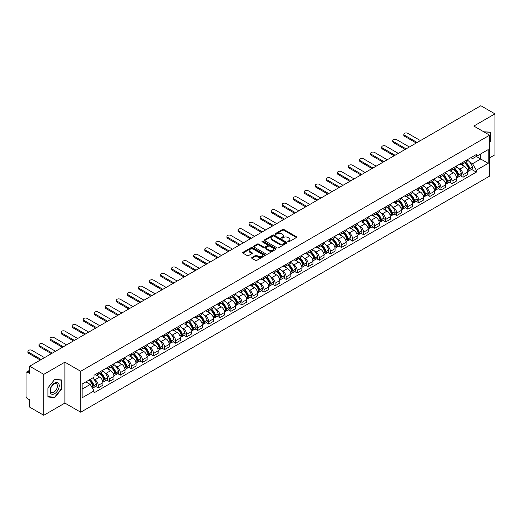 <?xml version="1.0" encoding="UTF-8"?>
<svg xmlns="http://www.w3.org/2000/svg" width="521" height="521" viewBox="0 0 521 521"><rect width="100%" height="100%" fill="white"/><g stroke="black" fill="none" stroke-linecap="round" stroke-linejoin="round"><path stroke-width="0.78" d="M288.022 241.79A0.69 0.397 0 0 0 288.992 241.79L296.384 237.524A0.983 0.567 0 0 0 296.67 237.12A0.983 0.567 0 0 0 296.384 236.723L283.86 229.494A0.983 0.567 0 0 0 282.473 229.494L275.081 233.76A0.69 0.397 0 0 0 276.052 234.32L277.009 233.766A3.146 1.817 0 0 1 281.464 233.766L282.506 234.372A3.146 1.817 0 0 1 283.431 235.655A3.146 1.817 0 0 1 282.506 236.944L281.548 237.491A0.69 0.397 0 0 0 282.525 238.058L283.483 237.504A3.146 1.817 0 0 1 287.931 237.504L288.973 238.104A3.146 1.817 0 0 1 289.897 239.393A3.146 1.817 0 0 1 288.973 240.676L288.022 241.23A0.69 0.397 0 0 0 288.022 241.79L288.022 241.23M251.93 257.524A0.983 0.567 0 0 0 251.643 257.928A0.983 0.567 0 0 0 251.93 258.331L255.446 260.357A0.983 0.567 0 0 0 256.833 260.357L265.046 255.616A0.983 0.567 0 0 0 265.332 255.218A0.983 0.567 0 0 0 265.046 254.815L252.522 247.586A0.983 0.567 0 0 0 251.129 247.586L242.923 252.327A0.983 0.567 0 0 0 242.636 252.724A0.983 0.567 0 0 0 242.923 253.128L247.162 255.577A0.983 0.567 0 0 0 248.556 255.577L252.073 253.551A0.983 0.567 0 0 0 252.359 253.147A0.983 0.567 0 0 0 252.073 252.744L249.963 251.532A2.631 1.517 0 0 1 249.194 250.458A2.631 1.517 0 0 1 250.822 249.051A2.631 1.517 0 0 1 253.688 249.383L261.933 254.144A2.631 1.517 0 0 1 262.701 255.218A2.631 1.517 0 0 1 261.08 256.619A2.631 1.517 0 0 1 258.208 256.293L256.833 255.498A0.983 0.567 0 0 0 255.446 255.498L251.93 257.524L251.93 258.331M80.696 371.284L64.891 362.16L43.771 374.358L29.664 366.211L480.844 105.724L494.95 113.871L473.83 126.062L489.636 135.186L80.696 371.284L80.696 412.209L489.636 176.105L489.636 135.186M277.081 247.866A0.983 0.567 0 0 0 278.468 247.866L286.68 243.125A0.983 0.567 0 0 0 286.967 242.727A0.983 0.567 0 0 0 286.68 242.324L274.157 235.095A0.983 0.567 0 0 0 272.763 235.095L264.557 239.836A0.983 0.567 0 0 0 264.271 240.233A0.983 0.567 0 0 0 264.557 240.637L277.081 247.866M262.434 241.939A0.69 0.397 0 0 1 263.131 242.037L263.131 241.216L275.863 248.569A0.983 0.567 0 0 1 276.15 248.973A0.983 0.567 0 0 1 275.863 249.37L267.651 254.111A0.983 0.567 0 0 1 266.264 254.111L253.74 246.882L253.74 246.081A0.983 0.567 0 0 0 253.453 246.479A0.983 0.567 0 0 0 253.74 246.882M253.74 246.081L257.25 244.049A0.983 0.567 0 0 1 258.644 244.049L263.724 246.98A0.983 0.567 0 0 0 265.111 246.98L267.442 245.638A0.983 0.567 0 0 0 267.735 245.235A0.983 0.567 0 0 0 267.442 244.831L262.154 241.783A0.69 0.397 0 0 1 263.131 241.216M43.771 374.358L43.771 415.276L29.664 407.129L29.664 399.887L27.47 398.624A2.006 1.159 -120 0 1 26.05 396.168L26.05 373.003A2.006 1.159 -120 0 1 26.467 372.085L29.664 370.242M489.636 157.856L494.95 154.789L494.95 113.871M43.771 415.276L64.891 403.078L80.696 412.209M29.664 366.211L29.664 373.453L27.47 372.189A2.006 1.159 -120 0 0 26.467 372.085M463.058 162.194A4.611 2.664 60 0 1 462.101 164.265L466.777 161.562A4.611 2.664 -120 0 0 467.734 159.491M458.617 168.426L459.796 169.11A4.611 2.664 60 0 1 463.058 174.756L467.734 172.054A4.611 2.664 -120 0 0 464.472 166.407L461.124 164.473M467.734 172.054L467.734 174.548L463.058 177.251L460.518 175.785M462.101 164.265A4.611 2.664 60 0 1 459.835 164.056M463.058 174.756L463.058 177.251M452 168.576A4.611 2.664 60 0 1 451.043 170.647L455.725 167.944A4.611 2.664 -120 0 0 456.676 165.873M449.467 182.168L452 183.633L456.676 180.937L456.676 178.436A4.611 2.664 -120 0 0 453.42 172.79L450.072 170.855M451.043 170.647A4.611 2.664 60 0 1 448.776 170.439M447.559 174.809L448.737 175.492A4.611 2.664 60 0 1 452 181.139L452 183.633M440.942 174.958A4.611 2.664 60 0 1 439.991 177.029L444.667 174.327A4.611 2.664 -120 0 0 445.624 172.262M438.408 188.556L440.942 190.015L445.624 187.319L445.624 184.818A4.611 2.664 -120 0 0 442.362 179.172L439.014 177.244M439.991 177.029A4.611 2.664 60 0 1 437.718 176.821M436.507 181.197L437.686 181.875A4.611 2.664 60 0 1 440.942 187.521L440.942 190.015M429.89 181.341A4.611 2.664 60 0 1 428.933 183.412L433.609 180.715A4.611 2.664 -120 0 0 434.566 178.644M427.35 194.939L429.89 196.404L434.566 193.701L434.566 191.207A4.611 2.664 -120 0 0 431.303 185.561L427.956 183.626M428.933 183.412A4.611 2.664 60 0 1 426.666 183.203M425.449 187.58L426.627 188.257A4.611 2.664 60 0 1 429.89 193.903L429.89 196.404M418.832 187.729A4.611 2.664 60 0 1 417.875 189.794L422.557 187.098A4.611 2.664 -120 0 0 423.508 185.027M416.292 201.321L418.832 202.786L423.508 200.084L423.508 197.589A4.611 2.664 -120 0 0 420.252 191.943L416.904 190.009M417.875 189.794A4.611 2.664 60 0 1 415.608 189.585M414.39 193.962L415.569 194.639A4.611 2.664 60 0 1 418.832 200.285L418.832 202.786M407.774 194.112A4.611 2.664 60 0 1 406.823 196.183L411.499 193.48A4.611 2.664 -120 0 0 412.45 191.409M405.24 207.703L407.774 209.168L412.456 206.466L412.456 203.971A4.611 2.664 -120 0 0 409.193 198.325L405.846 196.391M406.823 196.183A4.611 2.664 60 0 1 404.55 195.974M403.339 200.344L404.517 201.028A4.611 2.664 60 0 1 407.774 206.674L407.774 209.168M396.722 200.494A4.611 2.664 60 0 1 395.765 202.565L400.441 199.862A4.611 2.664 -120 0 0 401.398 197.791M394.182 214.085L396.722 215.551L401.398 212.848L401.398 210.354A4.611 2.664 -120 0 0 398.135 204.707L394.788 202.773M395.765 202.565A4.611 2.664 60 0 1 393.492 202.356M392.28 206.726L393.459 207.41A4.611 2.664 60 0 1 396.722 213.056L396.722 215.551M385.664 206.876A4.611 2.664 60 0 1 384.706 208.947L389.382 206.244A4.611 2.664 -120 0 0 390.34 204.173M383.124 220.468L385.664 221.933L390.34 219.237L390.34 216.736A4.611 2.664 -120 0 0 387.083 211.09L383.73 209.155M384.706 208.947A4.611 2.664 60 0 1 382.44 208.739M381.222 213.109L382.401 213.792A4.611 2.664 60 0 1 385.664 219.439L385.664 221.933M374.606 213.258A4.611 2.664 60 0 1 373.655 215.329L378.331 212.627A4.611 2.664 -120 0 0 379.281 210.562M372.072 226.856L374.606 228.315L379.281 225.619L379.281 223.118A4.611 2.664 -120 0 0 376.025 217.472L372.678 215.544M373.655 215.329A4.611 2.664 60 0 1 371.382 215.121M370.164 219.491L371.349 220.175A4.611 2.664 60 0 1 374.606 225.821L374.606 228.315M363.547 219.641A4.611 2.664 60 0 1 362.596 221.712L367.272 219.009A4.611 2.664 -120 0 0 368.23 216.944M361.014 233.239L363.547 234.704L368.23 232.001L368.23 229.507A4.611 2.664 -120 0 0 364.967 223.861L361.62 221.926M362.596 221.712A4.611 2.664 60 0 1 360.324 221.503M359.112 225.88L360.291 226.557A4.611 2.664 60 0 1 363.547 232.203L363.547 234.704M352.496 226.029A4.611 2.664 60 0 1 351.538 228.094L356.214 225.398A4.611 2.664 -120 0 0 357.172 223.327M349.956 239.621L352.496 241.086L357.172 238.384L357.172 235.889A4.611 2.664 -120 0 0 353.909 230.243L350.561 228.309M351.538 228.094A4.611 2.664 60 0 1 349.272 227.885M348.054 232.262L349.233 232.939A4.611 2.664 60 0 1 352.496 238.585L352.496 241.086M341.437 232.412A4.611 2.664 60 0 1 340.48 234.476L345.163 231.78A4.611 2.664 -120 0 0 346.113 229.709M338.904 246.003L341.437 247.468L346.113 244.766L346.113 242.272A4.611 2.664 -120 0 0 342.857 236.625L339.51 234.691M340.48 234.476A4.611 2.664 60 0 1 338.214 234.274M336.996 238.644L338.175 239.328A4.611 2.664 60 0 1 341.437 244.974L341.437 247.468M330.379 238.794A4.611 2.664 60 0 1 329.428 240.865L334.104 238.162A4.611 2.664 -120 0 0 335.062 236.091M327.846 252.385L330.379 253.851L335.062 251.148L335.062 248.654A4.611 2.664 -120 0 0 331.799 243.007L328.451 241.073M329.428 240.865A4.611 2.664 60 0 1 327.155 240.656M325.944 245.026L327.123 245.71A4.611 2.664 60 0 1 330.379 251.356L330.379 253.851M319.327 245.176A4.611 2.664 60 0 1 318.37 247.247L323.046 244.544A4.611 2.664 -120 0 0 324.003 242.473M316.788 258.768L319.327 260.233L324.003 257.53L324.003 255.036A4.611 2.664 -120 0 0 320.741 249.39L317.393 247.455M318.37 247.247A4.611 2.664 60 0 1 316.104 247.039M314.886 251.409L316.065 252.092A4.611 2.664 60 0 1 319.327 257.739L319.327 260.233M308.269 251.558A4.611 2.664 60 0 1 307.312 253.629L311.994 250.927A4.611 2.664 -120 0 0 312.945 248.856M305.729 265.15L308.269 266.615L312.945 263.919L312.945 261.418A4.611 2.664 -120 0 0 309.689 255.772L306.335 253.838M307.312 253.629A4.611 2.664 60 0 1 305.046 253.421M303.828 257.791L305.006 258.475A4.611 2.664 60 0 1 308.269 264.121L308.269 266.615M297.211 257.941A4.611 2.664 60 0 1 296.26 260.012L300.936 257.309A4.611 2.664 -120 0 0 301.887 255.244M294.678 271.539L297.211 272.997L301.893 270.301L301.893 267.807A4.611 2.664 -120 0 0 298.631 262.154L295.283 260.226M296.26 260.012A4.611 2.664 60 0 1 293.987 259.803M292.776 264.18L293.955 264.857A4.611 2.664 60 0 1 297.211 270.503L297.211 272.997M286.159 264.323A4.611 2.664 60 0 1 285.202 266.394L289.878 263.698A4.611 2.664 -120 0 0 290.835 261.627M283.619 277.921L286.159 279.386L290.835 276.684L290.835 274.189A4.611 2.664 -120 0 0 287.572 268.543L284.225 266.609M285.202 266.394A4.611 2.664 60 0 1 282.929 266.185M281.718 270.562L282.896 271.239A4.611 2.664 60 0 1 286.159 276.885L286.159 279.386M275.101 270.712A4.611 2.664 60 0 1 274.144 272.776L278.82 270.08A4.611 2.664 -120 0 0 279.777 268.009M272.561 284.303L275.101 285.769L279.777 283.066L279.777 280.572A4.611 2.664 -120 0 0 276.514 274.925L273.167 272.991M274.144 272.776A4.611 2.664 60 0 1 271.877 272.568M270.66 276.944L271.838 277.621A4.611 2.664 60 0 1 275.101 283.274L275.101 285.769M264.043 277.094A4.611 2.664 60 0 1 263.092 279.165L267.768 276.462A4.611 2.664 -120 0 0 268.719 274.391M261.509 290.685L264.043 292.151L268.719 289.448L268.719 286.954A4.611 2.664 -120 0 0 265.463 281.307L262.115 279.373M263.092 279.165A4.611 2.664 60 0 1 260.819 278.956M259.601 283.326L260.787 284.01A4.611 2.664 60 0 1 264.043 289.656L264.043 292.151M252.985 283.476A4.611 2.664 60 0 1 252.034 285.547L256.71 282.844A4.611 2.664 -120 0 0 257.667 280.773M250.451 297.068L252.985 298.533L257.667 295.83L257.667 293.336A4.611 2.664 -120 0 0 254.404 287.69L251.057 285.755M252.034 285.547A4.611 2.664 60 0 1 249.761 285.339M248.55 289.709L249.728 290.392A4.611 2.664 60 0 1 252.985 296.039L252.985 298.533M241.933 289.858A4.611 2.664 60 0 1 240.976 291.929L245.651 289.227A4.611 2.664 -120 0 0 246.609 287.156M239.393 303.45L241.933 304.915L246.609 302.219L246.609 299.718A4.611 2.664 -120 0 0 243.346 294.072L239.999 292.138M240.976 291.929A4.611 2.664 60 0 1 238.709 291.721M237.491 296.091L238.67 296.775A4.611 2.664 60 0 1 241.933 302.421L241.933 304.915M230.875 296.241A4.611 2.664 60 0 1 229.917 298.312L234.6 295.609A4.611 2.664 -120 0 0 235.551 293.544M228.341 309.839L230.875 311.298L235.551 308.601L235.551 306.107A4.611 2.664 -120 0 0 232.294 300.454L228.947 298.526M229.917 298.312A4.611 2.664 60 0 1 227.651 298.103M226.433 302.48L227.612 303.157A4.611 2.664 60 0 1 230.875 308.803L230.875 311.298M219.816 302.623A4.611 2.664 60 0 1 218.866 304.694L223.542 301.998A4.611 2.664 -120 0 0 224.499 299.927M217.283 316.221L219.816 317.686L224.499 314.984L224.499 312.489A4.611 2.664 -120 0 0 221.236 306.843L217.889 304.909M218.866 304.694A4.611 2.664 60 0 1 216.593 304.485M215.381 308.862L216.56 309.539A4.611 2.664 60 0 1 219.816 315.185L219.816 317.686M208.765 309.012A4.611 2.664 60 0 1 207.807 311.076L212.483 308.38A4.611 2.664 -120 0 0 213.441 306.309M206.225 322.603L208.765 324.069L213.441 321.366L213.441 318.872A4.611 2.664 -120 0 0 210.178 313.225L206.83 311.291M207.807 311.076A4.611 2.664 60 0 1 205.535 310.868M204.323 315.244L205.502 315.921A4.611 2.664 60 0 1 208.765 321.574L208.765 324.069M197.706 315.394A4.611 2.664 60 0 1 196.749 317.465L201.432 314.762A4.611 2.664 -120 0 0 202.382 312.691M195.167 328.985L197.706 330.451L202.382 327.748L202.382 325.254A4.611 2.664 -120 0 0 199.126 319.607L195.772 317.673M196.749 317.465A4.611 2.664 60 0 1 194.483 317.256M193.265 321.626L194.444 322.31A4.611 2.664 60 0 1 197.706 327.956L197.706 330.451M186.648 321.776A4.611 2.664 60 0 1 185.697 323.847L190.373 321.144A4.611 2.664 -120 0 0 191.324 319.073M184.115 335.368L186.648 336.833L191.324 334.13L191.324 331.636A4.611 2.664 -120 0 0 188.068 325.99L184.721 324.055M185.697 323.847A4.611 2.664 60 0 1 183.425 323.639M182.213 328.009L183.392 328.692A4.611 2.664 60 0 1 186.648 334.339L186.648 336.833M175.59 328.158A4.611 2.664 60 0 1 174.639 330.229L179.315 327.527A4.611 2.664 -120 0 0 180.273 325.456M173.057 341.75L175.597 343.215L180.273 340.519L180.273 338.018A4.611 2.664 -120 0 0 177.01 332.372L173.662 330.438M174.639 330.229A4.611 2.664 60 0 1 172.366 330.021M171.155 334.391L172.334 335.075A4.611 2.664 60 0 1 175.597 340.721L175.597 343.215M164.538 334.541A4.611 2.664 60 0 1 163.581 336.612L168.257 333.909A4.611 2.664 -120 0 0 169.214 331.844M161.998 348.139L164.538 349.598L169.214 346.901L169.214 344.401A4.611 2.664 -120 0 0 165.952 338.754L162.604 336.827M163.581 336.612A4.611 2.664 60 0 1 161.315 336.403M160.097 340.78L161.276 341.457A4.611 2.664 60 0 1 164.538 347.103L164.538 349.598M153.48 340.923A4.611 2.664 60 0 1 152.523 342.994L157.205 340.291A4.611 2.664 -120 0 0 158.156 338.227M150.947 354.521L153.48 355.986L158.156 353.284L158.156 350.789A4.611 2.664 -120 0 0 154.9 345.143L151.552 343.209M152.523 342.994A4.611 2.664 60 0 1 150.256 342.785M149.039 347.162L150.224 347.839A4.611 2.664 60 0 1 153.48 353.485L153.48 355.986M142.422 347.312A4.611 2.664 60 0 1 141.471 349.376L146.147 346.68A4.611 2.664 -120 0 0 147.104 344.609M139.888 360.903L142.422 362.369L147.104 359.666L147.104 357.172A4.611 2.664 -120 0 0 143.842 351.525L140.494 349.591M141.471 349.376A4.611 2.664 60 0 1 139.198 349.168M137.987 353.544L139.166 354.221A4.611 2.664 60 0 1 142.422 359.868L142.422 362.369M131.37 353.694A4.611 2.664 60 0 1 130.413 355.758L135.089 353.062A4.611 2.664 -120 0 0 136.046 350.991M128.83 367.285L131.37 368.751L136.046 366.048L136.046 363.554A4.611 2.664 -120 0 0 132.783 357.907L129.436 355.973M130.413 355.758A4.611 2.664 60 0 1 128.146 355.556M126.929 359.926L128.107 360.61A4.611 2.664 60 0 1 131.37 366.256L131.37 368.751M120.312 360.076A4.611 2.664 60 0 1 119.355 362.147L124.037 359.444A4.611 2.664 -120 0 0 124.988 357.373M117.772 373.668L120.312 375.133L124.988 372.43L124.988 369.936A4.611 2.664 -120 0 0 121.732 364.29L118.384 362.356M119.355 362.147A4.611 2.664 60 0 1 117.088 361.939M115.87 366.309L117.049 366.992A4.611 2.664 60 0 1 120.312 372.639L120.312 375.133M109.254 366.458A4.611 2.664 60 0 1 108.303 368.529L112.979 365.827A4.611 2.664 -120 0 0 113.936 363.756M106.72 380.05L109.254 381.515L113.936 378.819L113.936 376.318A4.611 2.664 -120 0 0 110.673 370.672L107.326 368.738M108.303 368.529A4.611 2.664 60 0 1 106.03 368.321M104.819 372.691L105.997 373.375A4.611 2.664 60 0 1 109.254 379.021L109.254 381.515M98.202 372.841A4.611 2.664 60 0 1 97.245 374.912L101.921 372.209A4.611 2.664 -120 0 0 102.878 370.138M95.662 386.432L98.202 387.898L102.878 385.201L102.878 382.701A4.611 2.664 -120 0 0 99.615 377.054L96.268 375.127M97.245 374.912A4.611 2.664 60 0 1 94.972 374.703M93.76 379.073L94.939 379.757A4.611 2.664 60 0 1 98.202 385.403L98.202 387.898M470.886 157.674L472.554 158.631L488.216 149.592L480.707 153.929L480.707 159.003L472.554 163.705L469.675 162.044M82.11 389.128L90.263 384.42L94.021 390.926L82.11 397.803L82.11 384.055L94.021 377.178L94.021 375.257L476.311 154.542L476.311 156.463L488.216 163.34L476.311 170.211L472.554 163.705M488.216 149.592L488.216 163.34M94.021 390.926L94.021 392.854L476.311 172.138L476.311 170.211M489.636 142.734L490.802 141.282L490.802 132.165L483.768 131.8L490.45 132.347L490.45 141.178L489.636 142.194M64.891 362.16L64.891 403.078M47.912 396.982L54.751 397.595L61.595 389.083L61.595 379.965L54.751 379.353L47.912 387.865L47.912 396.982M90.263 384.42L85.867 381.886M471.577 169.403L476.311 172.138M490.45 141.074L490.802 141.282M54.034 397.171L54.751 397.595M61.237 388.881L61.595 389.083M288.295 241.887L288.973 241.497A3.146 1.817 0 0 0 289.897 240.207L289.897 239.393M283.431 235.655L283.431 236.475A3.146 1.817 0 0 1 282.506 237.758L281.822 238.156M296.371 237.53L283.86 230.308A0.983 0.567 0 0 0 282.473 230.308L275.355 234.417M286.667 243.131L274.157 235.915A0.983 0.567 0 0 0 272.763 235.915L264.57 240.643L264.557 239.836M284.941 243.007A0.69 0.397 0 0 0 284.941 242.441L273.948 236.098A0.69 0.397 0 0 0 272.978 236.098L271.969 236.677A3.146 1.817 0 0 0 271.044 237.967A3.146 1.817 0 0 0 271.969 239.25L279.477 243.587A3.146 1.817 0 0 0 283.932 243.587L284.941 243.007L284.941 243.821A0.69 0.397 0 0 0 285.143 243.541L285.143 242.727M271.044 237.967L271.044 238.787A3.146 1.817 0 0 0 271.969 240.07L271.969 239.25M284.941 243.821L283.932 244.408A3.146 1.817 0 0 1 279.477 244.408L271.969 240.07M253.753 246.889L257.25 244.87L257.25 244.049M267.735 245.235L267.735 246.055A0.983 0.567 0 0 1 267.442 246.453L265.111 247.801A0.983 0.567 0 0 1 263.724 247.801L258.644 244.87A0.983 0.567 0 0 0 257.25 244.87M263.131 242.037L275.85 249.383M268.992 250.028A2.631 1.517 0 0 0 271.858 250.354A2.631 1.517 0 0 0 273.486 248.953A2.631 1.517 0 0 0 272.711 247.879L269.813 246.199A0.983 0.567 0 0 0 268.419 246.199L266.088 247.547A0.983 0.567 0 0 0 265.801 247.944A0.983 0.567 0 0 0 266.088 248.348L268.992 250.028L268.992 250.842A2.631 1.517 0 0 0 271.858 251.174A2.631 1.517 0 0 0 273.486 249.767L273.486 248.953M265.801 247.944L265.801 248.764A0.983 0.567 0 0 0 266.088 249.168L266.088 248.348M268.992 250.842L266.088 249.168M262.701 255.218L262.701 256.032A2.631 1.517 0 0 1 261.08 257.439A2.631 1.517 0 0 1 258.208 257.107L256.833 256.319A0.983 0.567 0 0 0 255.446 256.319L251.943 258.338M249.194 250.458L249.194 251.278A2.631 1.517 0 0 0 249.963 252.346L249.963 251.532M252.073 252.744L252.073 253.551L249.963 252.346M265.033 255.629L252.522 248.406A0.983 0.567 0 0 0 251.129 248.406L242.936 253.134M464.797 162.708A6.317 3.647 60 0 1 464.83 162.728A6.317 3.647 60 0 1 468.985 168.394L469.024 168.524A1.231 0.71 60 0 1 468.828 169.488A1.231 0.71 60 0 1 468.802 169.501M420.427 140.611L407.774 133.304A2.305 1.329 -0 0 0 405.266 133.018A2.305 1.329 -0 0 0 403.84 134.249A2.305 1.329 -0 0 0 404.517 135.186L404.517 136.248A2.305 1.329 180 0 1 403.84 135.31L403.84 134.249M464.524 162.865A7.62 4.396 60 0 1 468.705 169.149L468.744 169.279A2.533 1.459 60 0 1 468.346 171.272L467.715 171.63M468.776 170.712A2.533 1.459 -120 0 0 469.48 170.614A2.533 1.459 -120 0 0 469.877 168.628L469.838 168.498A7.62 4.396 -120 0 0 465.657 162.213M467.637 160.305A7.62 4.396 60 0 1 472.43 167.007L472.462 167.137A2.533 1.459 60 0 1 472.065 169.123L469.48 170.614M416.246 143.021L404.517 136.248M461.925 164.349A7.62 4.396 60 0 1 463.514 165.854M417.165 142.494L404.517 135.186M467.22 165.867L468.19 166.427M490.014 132.093L490.45 132.347M58.599 383.43A6.513 3.764 120 0 0 52.308 385.117A6.513 3.764 120 0 0 50.622 393.355A6.513 3.764 120 0 0 56.913 391.668A6.513 3.764 120 0 0 58.599 383.43M56.984 384.257A4.93 2.846 120 0 0 56.431 383.749A4.93 2.846 120 0 0 51.846 386.048A4.93 2.846 120 0 0 50.947 391.772A4.93 2.846 120 0 0 51.501 392.287A4.93 2.846 120 0 0 56.092 389.988A4.93 2.846 120 0 0 56.984 384.257M54.614 397.223L47.984 396.637L47.984 387.8L54.614 379.555L61.237 380.148L61.237 388.985L54.614 397.223M60.801 379.894L61.237 380.148M453.739 169.091A6.317 3.647 60 0 1 453.771 169.11A6.317 3.647 60 0 1 457.926 174.776L457.966 174.906A1.231 0.71 60 0 1 457.77 175.87A1.231 0.71 60 0 1 457.744 175.883M409.369 146.994L396.722 139.687A2.305 1.329 -0 0 0 394.208 139.4A2.305 1.329 -0 0 0 392.782 140.631A2.305 1.329 -0 0 0 393.459 141.569L393.459 142.637A2.305 1.329 180 0 1 392.782 141.692L392.782 140.631M453.465 169.247A7.62 4.396 60 0 1 457.653 175.538L457.685 175.668A2.533 1.459 60 0 1 457.288 177.654L456.657 178.019M457.718 177.094A2.533 1.459 -120 0 0 458.421 176.997A2.533 1.459 -120 0 0 458.819 175.01L458.786 174.88A7.62 4.396 -120 0 0 454.599 168.596M456.585 166.687A7.62 4.396 60 0 1 461.372 173.389L461.411 173.519A2.533 1.459 60 0 1 461.007 175.505L458.421 176.997M405.188 149.403L393.459 142.637M450.867 170.732A7.62 4.396 60 0 1 452.456 172.236M406.106 148.876L393.459 141.569M456.162 172.249L457.132 172.809M442.687 175.473A6.317 3.647 60 0 1 442.713 175.492A6.317 3.647 60 0 1 446.868 181.158L446.907 181.288A1.231 0.71 60 0 1 446.712 182.252A1.231 0.71 60 0 1 446.686 182.265M398.311 153.376L385.664 146.069A2.305 1.329 -0 0 0 383.15 145.782A2.305 1.329 -0 0 0 381.73 147.013A2.305 1.329 -0 0 0 382.401 147.951L382.401 149.019A2.305 1.329 180 0 1 381.73 148.075L381.73 147.013M442.407 175.636A7.62 4.396 60 0 1 446.595 181.92L446.634 182.05A2.533 1.459 60 0 1 446.23 184.037L445.605 184.401M446.666 183.477A2.533 1.459 -120 0 0 447.363 183.379A2.533 1.459 -120 0 0 447.767 181.393L447.728 181.262A7.62 4.396 -120 0 0 443.54 174.978M445.527 173.07A7.62 4.396 60 0 1 450.313 179.771L450.352 179.901A2.533 1.459 60 0 1 449.955 181.888L447.363 183.379M394.13 155.792L382.401 149.019M439.809 177.12A7.62 4.396 60 0 1 441.398 178.618M395.055 155.258L382.401 147.951M445.103 178.631L446.074 179.191M431.629 181.855A6.317 3.647 60 0 1 431.662 181.875A6.317 3.647 60 0 1 435.817 187.54L435.849 187.671A1.231 0.71 60 0 1 435.66 188.635A1.231 0.71 60 0 1 435.628 188.654M387.259 159.758L374.606 152.458A2.305 1.329 -0 0 0 372.092 152.165A2.305 1.329 -0 0 0 370.672 153.395A2.305 1.329 -0 0 0 371.349 154.34L371.349 155.401A2.305 1.329 180 0 1 370.672 154.457L370.672 153.395M431.349 182.018A7.62 4.396 60 0 1 435.536 188.302L435.576 188.433A2.533 1.459 60 0 1 435.178 190.419L434.547 190.784M435.608 189.859A2.533 1.459 -120 0 0 436.311 189.768A2.533 1.459 -120 0 0 436.709 187.775L436.67 187.645A7.62 4.396 -120 0 0 432.489 181.36M434.468 179.452A7.62 4.396 60 0 1 439.262 186.153L439.294 186.284A2.533 1.459 60 0 1 438.897 188.27L436.311 189.768M383.078 162.174L371.349 155.401M428.75 183.503A7.62 4.396 60 0 1 430.346 185.001M383.997 161.64L371.349 154.34M434.045 185.014L435.022 185.574M420.571 188.237A6.317 3.647 60 0 1 420.603 188.257A6.317 3.647 60 0 1 424.758 193.923L424.797 194.053A1.231 0.71 60 0 1 424.602 195.017A1.231 0.71 60 0 1 424.576 195.036M376.201 166.14L363.547 158.84A2.305 1.329 -0 0 0 361.04 158.547A2.305 1.329 -0 0 0 359.614 159.778A2.305 1.329 -0 0 0 360.291 160.722L360.291 161.784A2.305 1.329 180 0 1 359.614 160.846L359.614 159.778M420.297 188.4A7.62 4.396 60 0 1 424.485 194.685L424.517 194.815A2.533 1.459 60 0 1 424.12 196.801L423.488 197.166M424.55 196.241A2.533 1.459 -120 0 0 425.253 196.15A2.533 1.459 -120 0 0 425.65 194.164L425.618 194.027A7.62 4.396 -120 0 0 421.43 187.742M423.417 185.834A7.62 4.396 60 0 1 428.203 192.536L428.242 192.666A2.533 1.459 60 0 1 427.839 194.652L425.253 196.15M372.02 168.557L360.291 161.784M417.699 189.885A7.62 4.396 60 0 1 419.288 191.389M372.938 168.023L360.291 160.722M422.993 191.396L423.964 191.956M409.513 194.626A6.317 3.647 60 0 1 409.545 194.639A6.317 3.647 60 0 1 413.7 200.305L413.739 200.442A1.231 0.71 60 0 1 413.544 201.406A1.231 0.71 60 0 1 413.518 201.419M365.143 172.523L352.496 165.222A2.305 1.329 -0 0 0 349.982 164.936A2.305 1.329 -0 0 0 348.556 166.16A2.305 1.329 -0 0 0 349.233 167.104L349.233 168.166A2.305 1.329 180 0 1 348.556 167.228L348.556 166.16M409.239 194.782A7.62 4.396 60 0 1 413.427 201.067L413.466 201.197A2.533 1.459 60 0 1 413.062 203.183L412.437 203.548M413.498 202.623A2.533 1.459 -120 0 0 414.195 202.532A2.533 1.459 -120 0 0 414.599 200.546L414.56 200.416A7.62 4.396 -120 0 0 410.372 194.131M412.358 192.216A7.62 4.396 60 0 1 417.145 198.918L417.184 199.048A2.533 1.459 60 0 1 416.787 201.041L414.195 202.532M360.962 174.939L349.233 168.166M406.64 196.267A7.62 4.396 60 0 1 408.23 197.772M361.887 174.405L349.233 167.104M411.935 197.778L412.906 198.338M398.461 201.008A6.317 3.647 60 0 1 398.493 201.028A6.317 3.647 60 0 1 402.648 206.694L402.681 206.824A1.231 0.71 60 0 1 402.492 207.788A1.231 0.71 60 0 1 402.459 207.801M354.091 178.911L341.437 171.604A2.305 1.329 -0 0 0 338.924 171.318A2.305 1.329 -0 0 0 337.504 172.549A2.305 1.329 -0 0 0 338.175 173.486L338.175 174.548A2.305 1.329 180 0 1 337.504 173.61L337.504 172.549M398.181 201.165A7.62 4.396 60 0 1 402.368 207.449L402.407 207.579A2.533 1.459 60 0 1 402.004 209.572L401.378 209.93M402.44 209.012A2.533 1.459 -120 0 0 403.143 208.914A2.533 1.459 -120 0 0 403.541 206.928L403.501 206.798A7.62 4.396 -120 0 0 399.314 200.513M401.3 198.599A7.62 4.396 60 0 1 406.087 205.3L406.126 205.437A2.533 1.459 60 0 1 405.729 207.423L403.143 208.914M349.904 181.321L338.175 174.548M395.582 202.649A7.62 4.396 60 0 1 397.178 204.154M350.828 180.794L338.175 173.486M400.877 204.16L401.847 204.727M387.403 207.391A6.317 3.647 60 0 1 387.435 207.41A6.317 3.647 60 0 1 391.59 213.076L391.629 213.206A1.231 0.71 60 0 1 391.434 214.17A1.231 0.71 60 0 1 391.408 214.183M343.033 185.294L330.379 177.987A2.305 1.329 -0 0 0 327.872 177.7A2.305 1.329 -0 0 0 326.446 178.931A2.305 1.329 -0 0 0 327.123 179.869L327.123 180.937A2.305 1.329 180 0 1 326.446 179.992L326.446 178.931M387.129 207.547A7.62 4.396 60 0 1 391.31 213.831L391.349 213.968A2.533 1.459 60 0 1 390.952 215.955L390.32 216.319M391.382 215.394A2.533 1.459 -120 0 0 392.085 215.297A2.533 1.459 -120 0 0 392.482 213.31L392.45 213.18A7.62 4.396 -120 0 0 388.262 206.896M390.242 204.987A7.62 4.396 60 0 1 395.035 211.689L395.068 211.819A2.533 1.459 60 0 1 394.671 213.805L392.085 215.297M338.852 187.703L327.123 180.937M384.531 209.032A7.62 4.396 60 0 1 386.12 210.536M339.77 187.176L327.123 179.869M389.825 210.549L390.796 211.109M376.344 213.773A6.317 3.647 60 0 1 376.377 213.792A6.317 3.647 60 0 1 380.532 219.458L380.571 219.588A1.231 0.71 60 0 1 380.376 220.552A1.231 0.71 60 0 1 380.35 220.565M331.975 191.676L319.327 184.369A2.305 1.329 -0 0 0 316.814 184.082A2.305 1.329 -0 0 0 315.387 185.313A2.305 1.329 -0 0 0 316.065 186.251L316.065 187.319A2.305 1.329 180 0 1 315.387 186.375L315.387 185.313M376.071 213.936A7.62 4.396 60 0 1 380.258 220.22L380.291 220.35A2.533 1.459 60 0 1 379.894 222.337L379.262 222.701M380.33 221.777A2.533 1.459 -120 0 0 381.027 221.679A2.533 1.459 -120 0 0 381.431 219.693L381.392 219.562A7.62 4.396 -120 0 0 377.204 213.278M379.19 211.37A7.62 4.396 60 0 1 383.977 218.071L384.016 218.201A2.533 1.459 60 0 1 383.612 220.188L381.027 221.679M327.794 194.092L316.065 187.319M373.472 215.42A7.62 4.396 60 0 1 375.061 216.918M328.718 193.558L316.065 186.251M378.767 216.931L379.737 217.491M365.293 220.155A6.317 3.647 60 0 1 365.325 220.175A6.317 3.647 60 0 1 369.48 225.84L369.513 225.971A1.231 0.71 60 0 1 369.317 226.935A1.231 0.71 60 0 1 369.291 226.948M320.916 198.058L308.269 190.758A2.305 1.329 -0 0 0 305.755 190.465A2.305 1.329 -0 0 0 304.336 191.695A2.305 1.329 -0 0 0 305.006 192.64L305.006 193.701A2.305 1.329 180 0 1 304.336 192.757L304.336 191.695M365.013 220.318A7.62 4.396 60 0 1 369.2 226.602L369.239 226.733A2.533 1.459 60 0 1 368.835 228.719L368.21 229.084M369.272 228.159A2.533 1.459 -120 0 0 369.969 228.068A2.533 1.459 -120 0 0 370.372 226.075L370.333 225.945A7.62 4.396 -120 0 0 366.146 219.66M368.132 217.752A7.62 4.396 60 0 1 372.919 224.453L372.958 224.584A2.533 1.459 60 0 1 372.561 226.57L369.969 228.068M316.735 200.474L305.006 193.701M362.414 221.803A7.62 4.396 60 0 1 364.01 223.301M317.66 199.94L305.006 192.64M367.709 223.314L368.679 223.874M354.234 226.537A6.317 3.647 60 0 1 354.267 226.557A6.317 3.647 60 0 1 358.422 232.223L358.461 232.353A1.231 0.71 60 0 1 358.266 233.317A1.231 0.71 60 0 1 358.233 233.336M309.865 204.44L297.211 197.14A2.305 1.329 -0 0 0 294.697 196.847A2.305 1.329 -0 0 0 293.277 198.078A2.305 1.329 -0 0 0 293.955 199.022L293.955 200.084A2.305 1.329 180 0 1 293.277 199.146L293.277 198.078M353.961 226.7A7.62 4.396 60 0 1 358.142 232.985L358.181 233.115A2.533 1.459 60 0 1 357.784 235.101L357.152 235.466M358.214 234.541A2.533 1.459 -120 0 0 358.917 234.45A2.533 1.459 -120 0 0 359.314 232.464L359.275 232.327A7.62 4.396 -120 0 0 355.094 226.042M357.074 224.134A7.62 4.396 60 0 1 361.867 230.836L361.9 230.966A2.533 1.459 60 0 1 361.502 232.952L358.917 234.45M305.684 206.857L293.955 200.084M351.362 228.185A7.62 4.396 60 0 1 352.951 229.683M306.602 206.323L293.955 199.022M356.657 229.696L357.627 230.256M343.176 232.926A6.317 3.647 60 0 1 343.209 232.939A6.317 3.647 60 0 1 347.364 238.605L347.403 238.742A1.231 0.71 60 0 1 347.207 239.706A1.231 0.71 60 0 1 347.181 239.719M298.807 210.823L286.159 203.522A2.305 1.329 -0 0 0 283.645 203.236A2.305 1.329 -0 0 0 282.219 204.46A2.305 1.329 -0 0 0 282.896 205.404L282.896 206.466A2.305 1.329 180 0 1 282.219 205.528L282.219 204.46M342.903 233.082A7.62 4.396 60 0 1 347.09 239.367L347.123 239.497A2.533 1.459 60 0 1 346.726 241.483L346.094 241.848M347.155 240.923A2.533 1.459 -120 0 0 347.859 240.832A2.533 1.459 -120 0 0 348.256 238.846L348.223 238.716A7.62 4.396 -120 0 0 344.036 232.431M346.022 230.516A7.62 4.396 60 0 1 350.809 237.218L350.848 237.348A2.533 1.459 60 0 1 350.444 239.334L347.859 240.832M294.625 213.239L282.896 206.466M340.304 234.567A7.62 4.396 60 0 1 341.893 236.072M295.544 212.705L282.896 205.404M345.599 236.078L346.569 236.638M332.124 239.308A6.317 3.647 60 0 1 332.151 239.328A6.317 3.647 60 0 1 336.305 244.994L336.345 245.124A1.231 0.71 60 0 1 336.149 246.088A1.231 0.71 60 0 1 336.123 246.101M287.748 217.205L275.101 209.904A2.305 1.329 -0 0 0 272.587 209.618A2.305 1.329 -0 0 0 271.167 210.849A2.305 1.329 -0 0 0 271.838 211.786L271.838 212.848A2.305 1.329 180 0 1 271.167 211.91L271.167 210.849M331.844 239.465A7.62 4.396 60 0 1 336.032 245.749L336.071 245.879A2.533 1.459 60 0 1 335.667 247.872L335.042 248.23M336.104 247.312A2.533 1.459 -120 0 0 336.8 247.215A2.533 1.459 -120 0 0 337.204 245.228L337.165 245.098A7.62 4.396 -120 0 0 332.978 238.813M334.964 236.899A7.62 4.396 60 0 1 339.751 243.6L339.79 243.737A2.533 1.459 60 0 1 339.392 245.723L336.8 247.215M283.567 219.621L271.838 212.848M329.246 240.949A7.62 4.396 60 0 1 330.835 242.454M284.492 219.094L271.838 211.786M334.541 242.46L335.511 243.027M321.066 245.691A6.317 3.647 60 0 1 321.099 245.71A6.317 3.647 60 0 1 325.254 251.376L325.286 251.506A1.231 0.71 60 0 1 325.097 252.47A1.231 0.71 60 0 1 325.065 252.483M276.697 223.594L264.043 216.287A2.305 1.329 -0 0 0 261.529 216A2.305 1.329 -0 0 0 260.109 217.231A2.305 1.329 -0 0 0 260.787 218.169L260.787 219.237A2.305 1.329 180 0 1 260.109 218.292L260.109 217.231M320.786 245.847A7.62 4.396 60 0 1 324.974 252.131L325.013 252.268A2.533 1.459 60 0 1 324.616 254.255L323.984 254.613M325.045 253.694A2.533 1.459 -120 0 0 325.749 253.597A2.533 1.459 -120 0 0 326.146 251.61L326.107 251.48A7.62 4.396 -120 0 0 321.926 245.196M323.906 243.287A7.62 4.396 60 0 1 328.699 249.989L328.731 250.119A2.533 1.459 60 0 1 328.334 252.105L325.749 253.597M272.516 226.003L260.787 219.237M318.188 247.332A7.62 4.396 60 0 1 319.783 248.836M273.434 225.476L260.787 218.169M323.482 248.849L324.459 249.409M310.008 252.073A6.317 3.647 60 0 1 310.041 252.092A6.317 3.647 60 0 1 314.196 257.758L314.235 257.888A1.231 0.71 60 0 1 314.039 258.852A1.231 0.71 60 0 1 314.013 258.865M265.638 229.976L252.985 222.669A2.305 1.329 -0 0 0 250.477 222.382A2.305 1.329 -0 0 0 249.051 223.613A2.305 1.329 -0 0 0 249.728 224.551L249.728 225.619A2.305 1.329 180 0 1 249.051 224.675L249.051 223.613M309.735 252.236A7.62 4.396 60 0 1 313.922 258.52L313.955 258.65A2.533 1.459 60 0 1 313.557 260.637L312.926 261.001M313.987 260.077A2.533 1.459 -120 0 0 314.691 259.979A2.533 1.459 -120 0 0 315.088 257.993L315.055 257.862A7.62 4.396 -120 0 0 310.868 251.578M312.854 249.67A7.62 4.396 60 0 1 317.641 256.371L317.68 256.501A2.533 1.459 60 0 1 317.276 258.488L314.691 259.979M261.457 232.392L249.728 225.619M307.136 253.72A7.62 4.396 60 0 1 308.725 255.218M262.376 231.858L249.728 224.551M312.431 255.231L313.401 255.791M298.95 258.455A6.317 3.647 60 0 1 298.982 258.475A6.317 3.647 60 0 1 303.137 264.14L303.176 264.271A1.231 0.71 60 0 1 302.981 265.235A1.231 0.71 60 0 1 302.955 265.248M254.58 236.358L241.933 229.051A2.305 1.329 -0 0 0 239.419 228.765A2.305 1.329 -0 0 0 237.993 229.995A2.305 1.329 -0 0 0 238.67 230.933L238.67 232.001A2.305 1.329 180 0 1 237.993 231.057L237.993 229.995M298.676 258.618A7.62 4.396 60 0 1 302.864 264.902L302.903 265.033A2.533 1.459 60 0 1 302.499 267.019L301.874 267.384M302.935 266.459A2.533 1.459 -120 0 0 303.632 266.361A2.533 1.459 -120 0 0 304.036 264.375L303.997 264.245A7.62 4.396 -120 0 0 299.809 257.96M301.796 256.052A7.62 4.396 60 0 1 306.582 262.753L306.622 262.884A2.533 1.459 60 0 1 306.218 264.87L303.632 266.361M250.399 238.774L238.67 232.001M296.078 260.103A7.62 4.396 60 0 1 297.667 261.601M251.324 238.24L238.67 230.933M301.372 261.614L302.343 262.174M287.898 264.837A6.317 3.647 60 0 1 287.931 264.857A6.317 3.647 60 0 1 292.086 270.523L292.118 270.653A1.231 0.71 60 0 1 291.929 271.617A1.231 0.71 60 0 1 291.897 271.636M243.528 242.74L230.875 235.44A2.305 1.329 -0 0 0 228.361 235.147A2.305 1.329 -0 0 0 226.941 236.378A2.305 1.329 -0 0 0 227.612 237.322L227.612 238.384A2.305 1.329 180 0 1 226.941 237.446L226.941 236.378M287.618 265A7.62 4.396 60 0 1 291.806 271.285L291.845 271.415A2.533 1.459 60 0 1 291.441 273.401L290.816 273.766M291.877 272.841A2.533 1.459 -120 0 0 292.581 272.75A2.533 1.459 -120 0 0 292.978 270.757L292.939 270.627A7.62 4.396 -120 0 0 288.751 264.342M290.738 262.434A7.62 4.396 60 0 1 295.524 269.136L295.563 269.266A2.533 1.459 60 0 1 295.166 271.252L292.581 272.75M239.341 245.157L227.612 238.384M285.02 266.485A7.62 4.396 60 0 1 286.615 267.983M240.266 244.623L227.612 237.322M290.314 267.996L291.285 268.556M276.84 271.226A6.317 3.647 60 0 1 276.872 271.239A6.317 3.647 60 0 1 281.027 276.905L281.066 277.035A1.231 0.71 60 0 1 280.871 278.006A1.231 0.71 60 0 1 280.845 278.019M232.47 249.123L219.816 241.822A2.305 1.329 -0 0 0 217.309 241.529A2.305 1.329 -0 0 0 215.883 242.76A2.305 1.329 -0 0 0 216.56 243.704L216.56 244.766A2.305 1.329 180 0 1 215.883 243.828L215.883 242.76M276.566 271.382A7.62 4.396 60 0 1 280.747 277.667L280.786 277.797A2.533 1.459 60 0 1 280.389 279.784L279.757 280.148M280.819 279.223A2.533 1.459 -120 0 0 281.522 279.132A2.533 1.459 -120 0 0 281.92 277.146L281.887 277.016A7.62 4.396 -120 0 0 277.7 270.725M279.679 268.816A7.62 4.396 60 0 1 284.473 275.518L284.505 275.648A2.533 1.459 60 0 1 284.108 277.634L281.522 279.132M228.289 251.539L216.56 244.766M273.968 272.867A7.62 4.396 60 0 1 275.557 274.372M229.207 251.005L216.56 243.704M279.263 274.378L280.233 274.938M265.782 277.608A6.317 3.647 60 0 1 265.814 277.621A6.317 3.647 60 0 1 269.969 283.294L270.008 283.424A1.231 0.71 60 0 1 269.813 284.388A1.231 0.71 60 0 1 269.787 284.401M221.412 255.505L208.765 248.204A2.305 1.329 -0 0 0 206.251 247.918A2.305 1.329 -0 0 0 204.825 249.142A2.305 1.329 -0 0 0 205.502 250.087L205.502 251.148A2.305 1.329 180 0 1 204.825 250.21L204.825 249.142M265.508 277.765A7.62 4.396 60 0 1 269.696 284.049L269.728 284.179A2.533 1.459 60 0 1 269.331 286.166L268.699 286.53M269.761 285.612A2.533 1.459 -120 0 0 270.464 285.515A2.533 1.459 -120 0 0 270.868 283.528L270.829 283.398A7.62 4.396 -120 0 0 266.641 277.113M268.628 275.199A7.62 4.396 60 0 1 273.414 281.9L273.453 282.03A2.533 1.459 60 0 1 273.05 284.023L270.464 285.515M217.231 257.921L205.502 251.148M262.91 279.249A7.62 4.396 60 0 1 264.499 280.754M218.156 257.387L205.502 250.087M268.204 280.76L269.175 281.32M254.73 283.991A6.317 3.647 60 0 1 254.762 284.01A6.317 3.647 60 0 1 258.911 289.676L258.95 289.806A1.231 0.71 60 0 1 258.755 290.77A1.231 0.71 60 0 1 258.729 290.783M210.354 261.894L197.706 254.587A2.305 1.329 -0 0 0 195.193 254.3A2.305 1.329 -0 0 0 193.773 255.531A2.305 1.329 -0 0 0 194.444 256.469L194.444 257.53A2.305 1.329 180 0 1 193.773 256.592L193.773 255.531M254.45 284.147A7.62 4.396 60 0 1 258.637 290.431L258.676 290.568A2.533 1.459 60 0 1 258.273 292.555L257.648 292.913M258.709 291.994A2.533 1.459 -120 0 0 259.406 291.897A2.533 1.459 -120 0 0 259.81 289.91L259.771 289.78A7.62 4.396 -120 0 0 255.583 283.496M257.569 281.587A7.62 4.396 60 0 1 262.356 288.289L262.395 288.419A2.533 1.459 60 0 1 261.998 290.405L259.406 291.897M206.173 264.303L194.444 257.53M251.851 285.632A7.62 4.396 60 0 1 253.447 287.136M207.097 263.776L194.444 256.469M257.146 287.149L258.116 287.709M243.672 290.373A6.317 3.647 60 0 1 243.704 290.392A6.317 3.647 60 0 1 247.859 296.058L247.892 296.189A1.231 0.71 60 0 1 247.703 297.152A1.231 0.71 60 0 1 247.67 297.165M199.302 268.276L186.648 260.969A2.305 1.329 -0 0 0 184.134 260.682A2.305 1.329 -0 0 0 182.715 261.913A2.305 1.329 -0 0 0 183.392 262.851L183.392 263.919A2.305 1.329 180 0 1 182.715 262.975L182.715 261.913M243.398 290.529A7.62 4.396 60 0 1 247.579 296.82L247.618 296.95A2.533 1.459 60 0 1 247.221 298.937L246.589 299.301M247.651 298.377A2.533 1.459 -120 0 0 248.354 298.279A2.533 1.459 -120 0 0 248.751 296.293L248.712 296.162A7.62 4.396 -120 0 0 244.531 289.878M246.511 287.97A7.62 4.396 60 0 1 251.304 294.671L251.337 294.801A2.533 1.459 60 0 1 250.94 296.788L248.354 298.279M195.121 270.686L183.392 263.919M240.8 292.02A7.62 4.396 60 0 1 242.389 293.518M196.039 270.158L183.392 262.851M246.094 293.531L247.065 294.091M232.613 296.755A6.317 3.647 60 0 1 232.646 296.775A6.317 3.647 60 0 1 236.801 302.44L236.84 302.571A1.231 0.71 60 0 1 236.645 303.535A1.231 0.71 60 0 1 236.619 303.548M188.244 274.658L175.597 267.351A2.305 1.329 -0 0 0 173.083 267.065A2.305 1.329 -0 0 0 171.656 268.295A2.305 1.329 -0 0 0 172.334 269.233L172.334 270.301A2.305 1.329 180 0 1 171.656 269.357L171.656 268.295M232.34 296.918A7.62 4.396 60 0 1 236.527 303.202L236.56 303.333A2.533 1.459 60 0 1 236.163 305.319L235.531 305.684M236.593 304.759A2.533 1.459 -120 0 0 237.296 304.661A2.533 1.459 -120 0 0 237.693 302.675L237.661 302.545A7.62 4.396 -120 0 0 233.473 296.26M235.459 294.352A7.62 4.396 60 0 1 240.246 301.053L240.285 301.184A2.533 1.459 60 0 1 239.881 303.17L237.296 304.661M184.063 277.074L172.334 270.301M229.741 298.403A7.62 4.396 60 0 1 231.331 299.901M184.981 276.54L172.334 269.233M235.036 299.914L236.006 300.474M221.562 303.137A6.317 3.647 60 0 1 221.588 303.157A6.317 3.647 60 0 1 225.743 308.823L225.782 308.953A1.231 0.71 60 0 1 225.586 309.917A1.231 0.71 60 0 1 225.56 309.936M177.186 281.04L164.538 273.74A2.305 1.329 -0 0 0 162.024 273.447A2.305 1.329 -0 0 0 160.605 274.678A2.305 1.329 -0 0 0 161.276 275.622L161.276 276.684A2.305 1.329 180 0 1 160.605 275.739L160.605 274.678M221.282 303.3A7.62 4.396 60 0 1 225.469 309.585L225.508 309.715A2.533 1.459 60 0 1 225.105 311.701L224.479 312.066M225.541 311.141A2.533 1.459 -120 0 0 226.238 311.05A2.533 1.459 -120 0 0 226.642 309.057L226.602 308.927A7.62 4.396 -120 0 0 222.415 302.642M224.401 300.734A7.62 4.396 60 0 1 229.188 307.436L229.227 307.566A2.533 1.459 60 0 1 228.83 309.552L226.238 311.05M173.005 283.457L161.276 276.684M218.683 304.785A7.62 4.396 60 0 1 220.272 306.283M173.929 282.923L161.276 275.622M223.978 306.296L224.948 306.856M210.504 309.52A6.317 3.647 60 0 1 210.536 309.539A6.317 3.647 60 0 1 214.691 315.205L214.724 315.335A1.231 0.71 60 0 1 214.535 316.299A1.231 0.71 60 0 1 214.502 316.319M166.134 287.423L153.48 280.122A2.305 1.329 -0 0 0 150.966 279.829A2.305 1.329 -0 0 0 149.547 281.06A2.305 1.329 -0 0 0 150.224 282.004L150.224 283.066A2.305 1.329 180 0 1 149.547 282.128L149.547 281.06M210.224 309.682A7.62 4.396 60 0 1 214.411 315.967L214.45 316.097A2.533 1.459 60 0 1 214.053 318.084L213.421 318.448M214.483 317.523A2.533 1.459 -120 0 0 215.186 317.432A2.533 1.459 -120 0 0 215.583 315.446L215.544 315.316A7.62 4.396 -120 0 0 211.363 309.025M213.343 307.116A7.62 4.396 60 0 1 218.136 313.818L218.169 313.948A2.533 1.459 60 0 1 217.771 315.934L215.186 317.432M161.953 289.839L150.224 283.066M207.625 311.167A7.62 4.396 60 0 1 209.221 312.672M162.871 289.305L150.224 282.004M212.92 312.678L213.897 313.238M199.445 315.908A6.317 3.647 60 0 1 199.478 315.921A6.317 3.647 60 0 1 203.633 321.594L203.672 321.724A1.231 0.71 60 0 1 203.477 322.688A1.231 0.71 60 0 1 203.45 322.701M155.076 293.805L142.422 286.504A2.305 1.329 -0 0 0 139.915 286.218A2.305 1.329 -0 0 0 138.488 287.442A2.305 1.329 -0 0 0 139.166 288.387L139.166 289.448A2.305 1.329 180 0 1 138.488 288.51L138.488 287.442M199.172 316.065A7.62 4.396 60 0 1 203.353 322.349L203.392 322.479A2.533 1.459 60 0 1 202.995 324.466L202.363 324.83M203.424 323.906A2.533 1.459 -120 0 0 204.128 323.815A2.533 1.459 -120 0 0 204.525 321.828L204.493 321.698A7.62 4.396 -120 0 0 200.305 315.413M202.285 313.499A7.62 4.396 60 0 1 207.078 320.2L207.117 320.33A2.533 1.459 60 0 1 206.713 322.323L204.128 323.815M150.895 296.221L139.166 289.448M196.573 317.55A7.62 4.396 60 0 1 198.162 319.054M151.813 295.687L139.166 288.387M201.868 319.06L202.838 319.62M188.387 322.291A6.317 3.647 60 0 1 188.42 322.31A6.317 3.647 60 0 1 192.575 327.976L192.614 328.106A1.231 0.71 60 0 1 192.418 329.07A1.231 0.71 60 0 1 192.392 329.083M144.017 300.194L131.37 292.887A2.305 1.329 -0 0 0 128.856 292.6A2.305 1.329 -0 0 0 127.43 293.831A2.305 1.329 -0 0 0 128.107 294.769L128.107 295.83A2.305 1.329 180 0 1 127.43 294.893L127.43 293.831M188.114 322.447A7.62 4.396 60 0 1 192.301 328.731L192.34 328.862A2.533 1.459 60 0 1 191.936 330.855L191.305 331.213M192.373 330.294A2.533 1.459 -120 0 0 193.07 330.197A2.533 1.459 -120 0 0 193.473 328.21L193.434 328.08A7.62 4.396 -120 0 0 189.247 321.796M191.233 319.887A7.62 4.396 60 0 1 196.02 326.589L196.059 326.719A2.533 1.459 60 0 1 195.655 328.705L193.07 330.197M139.836 302.603L128.107 295.83M185.515 323.932A7.62 4.396 60 0 1 187.104 325.436M140.761 302.076L128.107 294.769M190.81 325.443L191.78 326.009M177.335 328.673A6.317 3.647 60 0 1 177.368 328.692A6.317 3.647 60 0 1 181.523 334.358L181.555 334.489A1.231 0.71 60 0 1 181.36 335.452A1.231 0.71 60 0 1 181.334 335.465M132.966 306.576L120.312 299.269A2.305 1.329 -0 0 0 117.798 298.982A2.305 1.329 -0 0 0 116.378 300.213A2.305 1.329 -0 0 0 117.049 301.151L117.049 302.219A2.305 1.329 180 0 1 116.378 301.275L116.378 300.213M177.055 328.829A7.62 4.396 60 0 1 181.243 335.12L181.282 335.25A2.533 1.459 60 0 1 180.878 337.237L180.253 337.601M181.315 336.677A2.533 1.459 -120 0 0 182.018 336.579A2.533 1.459 -120 0 0 182.415 334.593L182.376 334.462A7.62 4.396 -120 0 0 178.189 328.178M180.175 326.27A7.62 4.396 60 0 1 184.962 332.971L185.001 333.101A2.533 1.459 60 0 1 184.603 335.088L182.018 336.579M128.778 308.986L117.049 302.219M174.457 330.314A7.62 4.396 60 0 1 176.052 331.818M129.703 308.458L117.049 301.151M179.752 331.831L180.722 332.391M166.277 335.055A6.317 3.647 60 0 1 166.31 335.075A6.317 3.647 60 0 1 170.465 340.741L170.504 340.871A1.231 0.71 60 0 1 170.308 341.835A1.231 0.71 60 0 1 170.282 341.848M121.907 312.958L109.254 305.651A2.305 1.329 -0 0 0 106.746 305.365A2.305 1.329 -0 0 0 105.32 306.595A2.305 1.329 -0 0 0 105.997 307.533L105.997 308.601A2.305 1.329 180 0 1 105.32 307.657L105.32 306.595M166.004 335.218A7.62 4.396 60 0 1 170.185 341.502L170.224 341.633A2.533 1.459 60 0 1 169.826 343.619L169.195 343.984M170.256 343.059A2.533 1.459 -120 0 0 170.96 342.961A2.533 1.459 -120 0 0 171.357 340.975L171.324 340.845A7.62 4.396 -120 0 0 167.137 334.56M169.117 332.652A7.62 4.396 60 0 1 173.91 339.353L173.942 339.484A2.533 1.459 60 0 1 173.545 341.47L170.96 342.961M117.726 315.374L105.997 308.601M163.405 336.703A7.62 4.396 60 0 1 164.994 338.201M118.645 314.84L105.997 307.533M168.7 338.214L169.67 338.774M155.219 341.437A6.317 3.647 60 0 1 155.251 341.457A6.317 3.647 60 0 1 159.406 347.123L159.446 347.253A1.231 0.71 60 0 1 159.25 348.217A1.231 0.71 60 0 1 159.224 348.236M110.849 319.34L98.202 312.04A2.305 1.329 -0 0 0 95.688 311.747A2.305 1.329 -0 0 0 94.262 312.978A2.305 1.329 -0 0 0 94.939 313.922L94.939 314.984A2.305 1.329 180 0 1 94.262 314.039L94.262 312.978M154.945 341.6A7.62 4.396 60 0 1 159.133 347.885L159.166 348.015A2.533 1.459 60 0 1 158.768 350.001L158.137 350.366M159.198 349.441A2.533 1.459 -120 0 0 159.901 349.35A2.533 1.459 -120 0 0 160.305 347.357L160.266 347.227A7.62 4.396 -120 0 0 156.079 340.942M158.065 339.034A7.62 4.396 60 0 1 162.852 345.736L162.891 345.866A2.533 1.459 60 0 1 162.487 347.852L159.901 349.35M106.668 321.757L94.939 314.984M152.347 343.085A7.62 4.396 60 0 1 153.936 344.583M107.593 321.223L94.939 313.922M157.642 344.596L158.612 345.156M144.167 347.82A6.317 3.647 60 0 1 144.193 347.839A6.317 3.647 60 0 1 148.348 353.505L148.387 353.635A1.231 0.71 60 0 1 148.192 354.599A1.231 0.71 60 0 1 148.166 354.619M99.791 325.723L87.144 318.422A2.305 1.329 -0 0 0 84.63 318.129A2.305 1.329 -0 0 0 83.21 319.36A2.305 1.329 -0 0 0 83.881 320.304L83.881 321.366A2.305 1.329 180 0 1 83.21 320.428L83.21 319.36M143.887 347.982A7.62 4.396 60 0 1 148.075 354.267L148.114 354.397A2.533 1.459 60 0 1 147.71 356.384L147.085 356.748M148.146 355.823A2.533 1.459 -120 0 0 148.843 355.732A2.533 1.459 -120 0 0 149.247 353.746L149.208 353.609A7.62 4.396 -120 0 0 145.02 347.325M147.007 345.416A7.62 4.396 60 0 1 151.793 352.118L151.832 352.248A2.533 1.459 60 0 1 151.435 354.234L148.843 355.732M95.61 328.139L83.881 321.366M141.289 349.467A7.62 4.396 60 0 1 142.884 350.972M96.535 327.605L83.881 320.304M146.583 350.978L147.554 351.538M133.109 354.208A6.317 3.647 60 0 1 133.142 354.221A6.317 3.647 60 0 1 137.297 359.887L137.329 360.024A1.231 0.71 60 0 1 137.14 360.988A1.231 0.71 60 0 1 137.108 361.001M88.739 332.105L76.086 324.804A2.305 1.329 -0 0 0 73.572 324.518A2.305 1.329 -0 0 0 72.152 325.742A2.305 1.329 -0 0 0 72.829 326.687L72.829 327.748A2.305 1.329 180 0 1 72.152 326.81L72.152 325.742M132.829 354.365A7.62 4.396 60 0 1 137.016 360.649L137.056 360.779A2.533 1.459 60 0 1 136.658 362.766L136.027 363.13M137.088 362.206A2.533 1.459 -120 0 0 137.791 362.115A2.533 1.459 -120 0 0 138.189 360.128L138.15 359.998A7.62 4.396 -120 0 0 133.969 353.713M135.948 351.799A7.62 4.396 60 0 1 140.742 358.5L140.774 358.63A2.533 1.459 60 0 1 140.377 360.623L137.791 362.115M84.558 334.521L72.829 327.748M130.237 355.85A7.62 4.396 60 0 1 131.826 357.354M85.477 333.987L72.829 326.687M135.525 357.36L136.502 357.92M122.051 360.591A6.317 3.647 60 0 1 122.083 360.61A6.317 3.647 60 0 1 126.238 366.276L126.277 366.406A1.231 0.71 60 0 1 126.082 367.37A1.231 0.71 60 0 1 126.056 367.383M77.681 338.494L65.027 331.187A2.305 1.329 -0 0 0 62.52 330.9A2.305 1.329 -0 0 0 61.094 332.131A2.305 1.329 -0 0 0 61.771 333.069L61.771 334.13A2.305 1.329 180 0 1 61.094 333.193L61.094 332.131M121.777 360.747A7.62 4.396 60 0 1 125.965 367.031L125.997 367.162A2.533 1.459 60 0 1 125.6 369.155L124.968 369.513M126.03 368.594A2.533 1.459 -120 0 0 126.733 368.497A2.533 1.459 -120 0 0 127.131 366.51L127.098 366.38A7.62 4.396 -120 0 0 122.91 360.096M124.897 358.181A7.62 4.396 60 0 1 129.683 364.882L129.722 365.019A2.533 1.459 60 0 1 129.319 367.005L126.733 368.497M73.5 340.903L61.771 334.13M119.179 362.232A7.62 4.396 60 0 1 120.768 363.736M74.418 340.376L61.771 333.069M124.473 363.743L125.444 364.309M110.993 366.973A6.317 3.647 60 0 1 111.025 366.992A6.317 3.647 60 0 1 115.18 372.658L115.219 372.789A1.231 0.71 60 0 1 115.024 373.752A1.231 0.71 60 0 1 114.998 373.765M66.623 344.876L53.976 337.569A2.305 1.329 -0 0 0 51.462 337.282A2.305 1.329 -0 0 0 50.042 338.513A2.305 1.329 -0 0 0 50.713 339.451L50.713 340.519A2.305 1.329 180 0 1 50.042 339.575L50.042 338.513M110.719 367.129A7.62 4.396 60 0 1 114.907 373.414L114.946 373.55A2.533 1.459 60 0 1 114.542 375.537L113.917 375.895M114.978 374.977A2.533 1.459 -120 0 0 115.675 374.879A2.533 1.459 -120 0 0 116.079 372.893L116.04 372.762A7.62 4.396 -120 0 0 111.852 366.478M113.839 364.57A7.62 4.396 60 0 1 118.625 371.271L118.664 371.401A2.533 1.459 60 0 1 118.267 373.388L115.675 374.879M62.442 347.286L50.713 340.519M108.121 368.614A7.62 4.396 60 0 1 109.71 370.118M63.367 346.758L50.713 339.451M113.415 370.131L114.386 370.692M99.941 373.355A6.317 3.647 60 0 1 99.973 373.375A6.317 3.647 60 0 1 104.128 379.041L104.161 379.171A1.231 0.71 60 0 1 103.972 380.135A1.231 0.71 60 0 1 103.939 380.148M55.571 351.258L42.917 343.951A2.305 1.329 -0 0 0 40.404 343.665A2.305 1.329 -0 0 0 38.984 344.895A2.305 1.329 -0 0 0 39.655 345.833L39.655 346.901A2.305 1.329 180 0 1 38.984 345.957L38.984 344.895M99.661 373.518A7.62 4.396 60 0 1 103.848 379.802L103.887 379.933A2.533 1.459 60 0 1 103.484 381.919L102.858 382.284M103.92 381.359A2.533 1.459 -120 0 0 104.623 381.261A2.533 1.459 -120 0 0 105.021 379.275L104.981 379.145A7.62 4.396 -120 0 0 100.794 372.86M102.78 370.952A7.62 4.396 60 0 1 107.573 377.653L107.606 377.784A2.533 1.459 60 0 1 107.209 379.77L104.623 381.261M51.39 353.674L39.655 346.901M97.062 375.003A7.62 4.396 60 0 1 98.658 376.501M52.308 353.14L39.655 345.833M102.357 376.514L103.334 377.074M89.221 379.946A6.317 3.647 60 0 1 93.07 385.423L93.109 385.553A1.231 0.71 60 0 1 92.914 386.517A1.231 0.71 60 0 1 92.888 386.53M44.513 357.64L31.859 350.34A2.305 1.329 -0 0 0 29.352 350.047A2.305 1.329 -0 0 0 27.926 351.278A2.305 1.329 -0 0 0 28.603 352.222L28.603 353.284A2.305 1.329 180 0 1 27.926 352.339L27.926 351.278M88.902 380.135A7.62 4.396 60 0 1 92.79 386.185L92.829 386.315A2.533 1.459 60 0 1 92.484 388.269M92.862 387.741A2.533 1.459 -120 0 0 93.565 387.644A2.533 1.459 -120 0 0 93.962 385.657L93.93 385.527A7.62 4.396 -120 0 0 90.035 379.477M92.621 377.986A7.62 4.396 60 0 1 96.515 384.036L96.554 384.166A2.533 1.459 60 0 1 96.151 386.152L93.565 387.644M40.332 360.057L28.603 353.284M86.317 381.626A7.62 4.396 60 0 1 87.6 382.883M41.25 359.523L28.603 352.222M91.305 382.896L92.276 383.456M109.254 379.021L113.936 376.318M120.312 372.639L124.988 369.936M131.37 366.256L136.046 363.554M142.422 359.868L147.104 357.172M153.48 353.485L158.156 350.789M164.538 347.103L169.214 344.401M175.597 340.721L180.273 338.018M186.648 334.339L191.324 331.636M197.706 327.956L202.382 325.254M208.765 321.574L213.441 318.872M219.816 315.185L224.499 312.489M230.875 308.803L235.551 306.107M241.933 302.421L246.609 299.718M252.985 296.039L257.667 293.336M264.043 289.656L268.719 286.954M275.101 283.274L279.777 280.572M286.159 276.885L290.835 274.189M297.211 270.503L301.893 267.807M308.269 264.121L312.945 261.418M319.327 257.739L324.003 255.036M330.379 251.356L335.062 248.654M341.437 244.974L346.113 242.272M352.496 238.585L357.172 235.889M363.547 232.203L368.23 229.507M374.606 225.821L379.281 223.118M385.664 219.439L390.34 216.736M396.722 213.056L401.398 210.354M407.774 206.674L412.456 203.971M418.832 200.285L423.508 197.589M429.89 193.903L434.566 191.207M440.942 187.521L445.624 184.818M452 181.139L456.676 178.436M98.202 385.403L102.878 382.701M94.939 379.757L99.615 377.054M105.997 373.375L110.673 370.672M117.049 366.992L121.732 364.29M128.107 360.61L132.783 357.907M139.166 354.221L143.842 351.525M150.224 347.839L154.9 345.143M161.276 341.457L165.952 338.754M172.334 335.075L177.01 332.372M183.392 328.692L188.068 325.99M194.444 322.31L199.126 319.607M205.502 315.921L210.178 313.225M216.56 309.539L221.236 306.843M227.612 303.157L232.294 300.454M238.67 296.775L243.346 294.072M249.728 290.392L254.404 287.69M260.787 284.01L265.463 281.307M271.838 277.621L276.514 274.925M282.896 271.239L287.572 268.543M293.955 264.857L298.631 262.154M305.006 258.475L309.689 255.772M316.065 252.092L320.741 249.39M327.123 245.71L331.799 243.007M338.175 239.328L342.857 236.625M349.233 232.939L353.909 230.243M360.291 226.557L364.967 223.861M371.349 220.175L376.025 217.472M382.401 213.792L387.083 211.09M393.459 207.41L398.135 204.707M404.517 201.028L409.193 198.325M415.569 194.639L420.252 191.943M426.627 188.257L431.303 185.561M437.686 181.875L442.362 179.172M448.737 175.492L453.42 172.79M459.796 169.11L464.472 166.407M29.664 370.919L27.47 372.189M288.973 241.497L288.973 240.676M281.548 238.058L281.548 237.491M282.506 237.758L282.506 236.944M275.081 234.32L275.081 233.76M282.473 230.308L282.473 229.494M283.86 230.308L283.86 229.494M296.384 237.524L296.384 236.723M272.763 235.915L272.763 235.095M274.157 235.915L274.157 235.095M286.68 243.125L286.68 242.324M279.477 244.408L279.477 243.587M283.932 244.408L283.932 243.587M258.644 244.87L258.644 244.049M263.724 247.801L263.724 246.98M265.111 247.801L265.111 246.98M267.442 246.453L267.442 245.638M275.863 249.37L275.863 248.569M255.446 256.319L255.446 255.498M256.833 256.319L256.833 255.498M258.208 257.107L258.208 256.293M242.923 253.128L242.923 252.327M251.129 248.406L251.129 247.586M252.522 248.406L252.522 247.586M265.046 255.616L265.046 254.815M467.357 170.08L468.744 169.279M469.877 168.628L472.462 167.137M469.838 168.498L472.43 167.007M468.705 169.143L469.082 168.921M467.311 169.957L468.705 169.149M456.305 176.463L457.685 175.668M458.819 175.01L461.411 173.519M458.786 174.88L461.372 173.389M457.646 175.525L458.024 175.31M456.253 176.339L457.653 175.538M445.247 182.851L446.634 182.05M447.767 181.393L450.352 179.901M447.728 181.262L450.313 179.771M446.595 181.907L446.966 181.692M445.201 182.721L446.595 181.92M434.188 189.234L435.576 188.433M436.709 187.775L439.294 186.284M436.67 187.645L439.262 186.153M435.536 188.289L435.914 188.074M434.143 189.11L435.536 188.302M423.13 195.616L424.517 194.815M425.65 194.164L428.242 192.666M425.618 194.027L428.203 192.536M423.085 195.492L424.856 194.457M412.078 201.998L413.466 201.197M414.599 200.546L417.184 199.048M414.56 200.416L417.145 198.918M412.033 201.874L413.798 200.839M401.02 208.38L402.407 207.579M403.541 206.928L406.126 205.437M403.501 206.798L406.087 205.3M400.975 208.257L402.746 207.221M389.962 214.763L391.349 213.968M392.482 213.31L395.068 211.819M392.45 213.18L395.035 211.689M389.916 214.639L391.688 213.61M378.91 221.151L380.291 220.35M381.431 219.693L384.016 218.201M381.392 219.562L383.977 218.071M378.865 221.021L380.63 219.992M367.852 227.534L369.239 226.733M370.372 226.075L372.958 224.584M370.333 225.945L372.919 224.453M367.806 227.403L369.571 226.375M356.794 233.916L358.181 233.115M359.314 232.464L361.9 230.966M359.275 232.327L361.867 230.836M356.748 233.792L358.52 232.757M345.742 240.298L347.123 239.497M348.256 238.846L350.848 237.348M348.223 238.716L350.809 237.218M345.69 240.174L347.461 239.139M334.684 246.68L336.071 245.879M337.204 245.228L339.79 243.737M337.165 245.098L339.751 243.6M336.025 245.743L336.403 245.521M334.638 246.557L336.032 245.749M323.626 253.063L325.013 252.268M326.146 251.61L328.731 250.119M326.107 251.48L328.699 249.989M323.58 252.939L325.351 251.91M312.567 259.451L313.955 258.65M315.088 257.993L317.68 256.501M315.055 257.862L317.641 256.371M313.916 258.507L314.293 258.292M312.522 259.321L313.922 258.52M301.516 265.834L302.903 265.033M304.036 264.375L306.622 262.884M303.997 264.245L306.582 262.753M301.47 265.703L303.235 264.675M290.457 272.216L291.845 271.415M292.978 270.757L295.563 269.266M292.939 270.627L295.524 269.136M290.412 272.092L292.183 271.057M279.399 278.598L280.786 277.797M281.92 277.146L284.505 275.648M281.887 277.016L284.473 275.518M279.354 278.475L281.125 277.439M268.348 284.98L269.728 284.179M270.868 283.528L273.453 282.03M270.829 283.398L273.414 281.9M268.295 284.857L270.067 283.821M257.289 291.363L258.676 290.568M259.81 289.91L262.395 288.419M259.771 289.78L262.356 288.289M257.244 291.239L259.009 290.21M246.231 297.751L247.618 296.95M248.751 296.293L251.337 294.801M248.712 296.162L251.304 294.671M246.186 297.621L247.957 296.592M235.179 304.134L236.56 303.333M237.693 302.675L240.285 301.184M237.661 302.545L240.246 301.053M235.127 304.004L236.899 302.975M224.121 310.516L225.508 309.715M226.642 309.057L229.227 307.566M226.602 308.927L229.188 307.436M224.076 310.392L225.84 309.357M213.063 316.898L214.45 316.097M215.583 315.446L218.169 313.948M215.544 315.316L218.136 313.818M213.017 316.775L214.789 315.739M202.005 323.28L203.392 322.479M204.525 321.828L207.117 320.33M204.493 321.698L207.078 320.2M201.959 323.157L203.731 322.121M190.953 329.663L192.34 328.862M193.473 328.21L196.059 326.719M193.434 328.08L196.02 326.589M192.295 328.725L192.672 328.504M190.907 329.539L192.301 328.731M179.895 336.045L181.282 335.25M182.415 334.593L185.001 333.101M182.376 334.462L184.962 332.971M181.243 335.107L181.621 334.892M179.849 335.921L181.243 335.12M168.837 342.434L170.224 341.633M171.357 340.975L173.942 339.484M171.324 340.845L173.91 339.353M170.185 341.489L170.562 341.275M168.791 342.304L170.185 341.502M157.785 348.816L159.166 348.015M160.305 347.357L162.891 345.866M160.266 347.227L162.852 345.736M159.126 347.872L159.504 347.657M157.733 348.692L159.133 347.885M146.727 355.198L148.114 354.397M149.247 353.746L151.832 352.248M149.208 353.609L151.793 352.118M148.075 354.26L148.446 354.039M146.681 355.075L148.075 354.267M135.668 361.581L137.056 360.779M138.189 360.128L140.774 358.63M138.15 359.998L140.742 358.5M137.016 360.643L137.394 360.421M135.623 361.457L137.016 360.649M124.617 367.963L125.997 367.162M127.131 366.51L129.722 365.019M127.098 366.38L129.683 364.882M125.958 367.025L126.336 366.804M124.565 367.839L125.965 367.031M113.558 374.345L114.946 373.55M116.079 372.893L118.664 371.401M116.04 372.762L118.625 371.271M114.9 373.407L115.278 373.192M113.513 374.221L114.907 373.414M102.5 380.734L103.887 379.933M105.021 379.275L107.606 377.784M104.981 379.145L107.573 377.653M103.848 379.789L104.226 379.575M102.455 380.604L103.848 379.802M91.722 386.953L92.829 386.315M93.962 385.657L96.554 384.166M93.93 385.527L96.515 384.036M92.79 386.172L93.168 385.957M91.657 386.842L92.79 386.185"/></g></svg>
